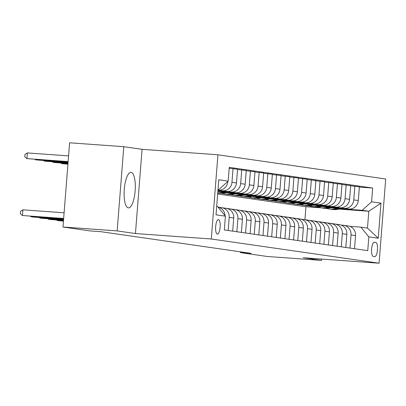 <?xml version="1.0" encoding="UTF-8"?>
<svg xmlns="http://www.w3.org/2000/svg" width="406" height="406" viewBox="0 0 406 406"><rect width="100%" height="100%" fill="white"/><g stroke="black" fill="none" stroke-linecap="round" stroke-linejoin="round"><path stroke-width="0.61" d="M128.306 207.882A17.813 5.476 94.1 0 0 128.428 207.897A17.813 5.476 94.1 0 0 135.152 190.718A17.813 5.476 94.1 0 0 131.102 172.377A17.813 5.476 94.1 0 0 130.981 172.367A17.813 5.476 94.1 0 0 124.261 189.541A17.813 5.476 94.1 0 0 128.306 207.882M217.322 234.11A7.308 2.243 94.1 0 0 217.367 234.115A7.308 2.243 94.1 0 0 220.128 227.071A7.308 2.243 94.1 0 0 218.469 219.544A7.308 2.243 94.1 0 0 218.418 219.539A7.308 2.243 94.1 0 0 215.662 226.589A7.308 2.243 94.1 0 0 217.322 234.11M123.794 146.693L117.167 230.907L135.442 233.541L142.07 149.332L123.794 146.693L69.609 142.795L62.981 227.01L89.954 230.902L100.795 231.684L251.157 253.374L240.322 252.598L267.295 256.49L321.486 260.383L321.588 259.069M142.07 149.332L217.931 154.782L385.7 178.99L379.072 263.205L211.303 238.997L217.931 154.782M375.844 242.478L374.312 242.26A7.08 2.177 94.1 0 0 374.266 242.255A7.08 2.177 94.1 0 0 371.597 249.081A7.08 2.177 94.1 0 0 373.205 256.369L374.733 256.592A7.08 2.177 94.1 0 0 374.784 256.597A7.08 2.177 94.1 0 0 377.453 249.771A7.08 2.177 94.1 0 0 375.844 242.478L373.875 242.336M371.581 201.812L380.98 203.167L378.225 238.22L368.826 236.865L360.873 227.137L367.486 228.091L368.81 211.247L362.198 210.293L371.581 201.812L372.667 188.044L229.263 167.353L228.177 181.122L218.793 189.602L218.017 189.49M216.692 206.334L217.469 206.446L225.421 216.175L224.335 229.943L367.74 250.634L368.826 236.865M225.421 216.175L216.022 214.82L218.783 179.767L228.177 181.122M117.167 230.907L62.981 227.01M135.442 233.541L211.303 238.997M379.072 263.205L303.211 257.749L321.486 260.383M240.382 251.821L240.322 252.598M304.931 219.682L305.951 206.73L321.034 207.811M338.837 209.095L368.81 211.247L380.98 203.167M360.873 227.137L349.779 226.34M228.162 230.496L229.197 217.377A9.135 8.688 -81.8 0 0 221.828 207.715A9.135 8.688 -81.8 0 0 221.24 207.649L219.25 207.507M236.865 231.75L237.896 218.631A9.135 8.688 -81.8 0 0 230.532 208.968A9.135 8.688 -81.8 0 0 229.943 208.907L227.954 208.76M245.564 233.008L246.599 219.89A9.135 8.688 -81.8 0 0 239.235 210.227A9.135 8.688 -81.8 0 0 238.647 210.161L236.652 210.019M254.268 234.262L255.303 221.143A9.135 8.688 -81.8 0 0 247.934 211.48A9.135 8.688 -81.8 0 0 247.345 211.414L245.356 211.272M262.971 235.516L264.002 222.402A9.135 8.688 -81.8 0 0 256.638 212.734A9.135 8.688 -81.8 0 0 256.049 212.673L254.06 212.531M271.67 236.774L272.705 223.655A9.135 8.688 -81.8 0 0 265.336 213.992A9.135 8.688 -81.8 0 0 264.753 213.926L262.758 213.784M280.373 238.028L281.404 224.909A9.135 8.688 -81.8 0 0 274.04 215.246A9.135 8.688 -81.8 0 0 273.451 215.185L271.462 215.038M289.077 239.286L290.107 226.167A9.135 8.688 -81.8 0 0 282.743 216.499A9.135 8.688 -81.8 0 0 282.155 216.439L280.165 216.296M297.776 240.54L298.811 227.421A9.135 8.688 -81.8 0 0 291.442 217.758A9.135 8.688 -81.8 0 0 290.853 217.692L288.864 217.55M306.479 241.793L307.509 228.674A9.135 8.688 -81.8 0 0 300.146 219.012A9.135 8.688 -81.8 0 0 299.557 218.951L297.568 218.804M315.178 243.052L316.213 229.933A9.135 8.688 -81.8 0 0 308.849 220.27A9.135 8.688 -81.8 0 0 308.261 220.204L306.266 220.062M323.881 244.305L324.917 231.187A9.135 8.688 -81.8 0 0 317.548 221.524A9.135 8.688 -81.8 0 0 316.959 221.458L314.97 221.316M332.585 245.559L333.615 232.445A9.135 8.688 -81.8 0 0 326.251 222.777A9.135 8.688 -81.8 0 0 325.663 222.716L323.673 222.574M341.284 246.818L342.319 233.699A9.135 8.688 -81.8 0 0 334.95 224.036A9.135 8.688 -81.8 0 0 334.366 223.97L332.372 223.828M349.987 248.071L351.017 234.952A9.135 8.688 -81.8 0 0 343.654 225.289A9.135 8.688 -81.8 0 0 343.065 225.228L341.076 225.081M340.096 208.704L362.198 210.293M330.565 207.72L348.916 209.034A9.135 8.688 -81.8 0 0 358.305 200.554L359.386 186.785L350.662 185.831M331.392 207.451L344.389 208.385A9.135 8.688 -81.8 0 0 353.778 199.904L354.859 186.131M321.867 206.461L340.213 207.781A9.135 8.688 -81.8 0 0 349.602 199.3L350.682 185.532L341.959 184.578M322.694 206.192L335.691 207.126A9.135 8.688 -81.8 0 0 345.075 198.646L346.161 184.877M313.163 205.208L331.514 206.527A9.135 8.688 -81.8 0 0 340.898 198.047L341.984 184.273L333.26 183.319M313.99 204.939L326.987 205.872A9.135 8.688 -81.8 0 0 336.376 197.392L337.457 183.624M304.459 203.949L322.811 205.269A9.135 8.688 -81.8 0 0 332.199 196.788L333.28 183.02L324.556 182.066M305.287 203.685L318.289 204.619A9.135 8.688 -81.8 0 0 327.672 196.139L328.758 182.365M295.761 202.695L314.107 204.015A9.135 8.688 -81.8 0 0 323.496 195.535L324.582 181.766L315.853 180.807M296.588 202.427L309.585 203.36A9.135 8.688 -81.8 0 0 318.969 194.88L320.055 181.112M287.057 201.442L305.408 202.761A9.135 8.688 -81.8 0 0 314.792 194.276L315.878 180.508L307.154 179.553M287.884 201.173L300.882 202.107A9.135 8.688 -81.8 0 0 310.27 193.626L311.351 179.858M278.359 200.183L296.705 201.503A9.135 8.688 -81.8 0 0 306.094 193.023L307.175 179.254L298.451 178.3M279.186 199.914L292.183 200.853A9.135 8.688 -81.8 0 0 301.567 192.368L302.653 178.599M269.655 198.93L288.006 200.249A9.135 8.688 -81.8 0 0 297.39 191.769L298.476 177.995L289.747 177.041M270.482 198.661L283.479 199.595A9.135 8.688 -81.8 0 0 292.868 191.114L293.949 177.346M260.951 197.671L279.303 198.991A9.135 8.688 -81.8 0 0 288.691 190.51L289.772 176.742L281.048 175.788M261.779 197.407L274.776 198.341A9.135 8.688 -81.8 0 0 284.164 189.861L285.245 176.087M252.253 196.418L270.599 197.737A9.135 8.688 -81.8 0 0 279.988 189.257L281.069 175.488L272.345 174.534M253.08 196.149L266.077 197.083A9.135 8.688 -81.8 0 0 275.461 188.602L276.547 174.834M243.549 195.164L261.9 196.484A9.135 8.688 -81.8 0 0 271.284 188.003L272.37 174.23L263.646 173.276M244.376 194.895L257.374 195.829A9.135 8.688 -81.8 0 0 266.762 187.349L267.843 173.58M234.846 193.906L253.197 195.225A9.135 8.688 -81.8 0 0 262.586 186.745L263.667 172.976L254.943 172.022M235.673 193.642L248.675 194.575A9.135 8.688 -81.8 0 0 258.059 186.095L259.145 172.322M226.147 192.652L244.498 193.972A9.135 8.688 -81.8 0 0 253.882 185.491L254.968 171.723L246.239 170.764M226.974 192.383L239.971 193.317A9.135 8.688 -81.8 0 0 249.355 184.837L250.441 171.068M217.865 191.424L235.795 192.718A9.135 8.688 -81.8 0 0 245.178 184.233L246.264 170.464L237.54 169.51M218.271 191.13L231.268 192.063A9.135 8.688 -81.8 0 0 240.656 183.583L241.737 169.815M217.91 190.8L227.091 191.459A9.135 8.688 -81.8 0 0 236.48 182.979L237.561 169.211L229.192 168.282M217.941 190.475L222.569 190.81A9.135 8.688 -81.8 0 0 231.953 182.324L233.039 168.556M217.961 190.175L218.392 190.206A9.135 8.688 -81.8 0 0 227.776 181.726L227.796 181.467M218.012 189.546L218.793 189.602M305.951 206.73L217.662 193.992M354.514 248.726L355.544 235.607A9.135 8.688 -81.8 0 0 348.181 225.944L343.654 225.289M372.667 188.044L359.361 187.085M345.81 247.472L346.841 234.353A9.135 8.688 -81.8 0 0 339.477 224.685L334.95 224.036M337.107 246.214L338.142 233.095A9.135 8.688 -81.8 0 0 330.773 223.432L326.251 222.777M328.408 244.96L329.439 231.841A9.135 8.688 -81.8 0 0 322.075 222.178L317.548 221.524M319.705 243.701L320.735 230.583A9.135 8.688 -81.8 0 0 313.371 220.92L308.849 220.27M311.001 242.448L312.036 229.329A9.135 8.688 -81.8 0 0 304.673 219.666L300.146 219.012M302.303 241.194L303.333 228.076A9.135 8.688 -81.8 0 0 295.969 218.408L291.442 217.758M293.599 239.936L294.634 226.817A9.135 8.688 -81.8 0 0 287.265 217.154L282.743 216.499M284.9 238.682L285.931 225.563A9.135 8.688 -81.8 0 0 278.567 215.901L274.04 215.246M276.197 237.424L277.227 224.31A9.135 8.688 -81.8 0 0 269.863 214.642L265.336 213.992M267.493 236.17L268.528 223.051A9.135 8.688 -81.8 0 0 261.159 213.389L256.638 212.734M258.795 234.917L259.825 221.798A9.135 8.688 -81.8 0 0 252.461 212.135L247.934 211.48M250.091 233.658L251.126 220.539A9.135 8.688 -81.8 0 0 243.757 210.876L239.235 210.227M241.387 232.405L242.423 219.286A9.135 8.688 -81.8 0 0 235.059 209.623L230.532 208.968M232.689 231.151L233.719 218.032A9.135 8.688 -81.8 0 0 226.355 208.364L221.828 207.715M225.041 215.713A9.135 8.688 -81.8 0 0 218.068 207.182M367.486 228.091L378.225 238.22M334.6 223.99A17.468 16.621 -81.8 0 0 333.625 223.818L332.301 223.63A17.468 16.621 -81.8 0 0 331.885 223.574M332.473 223.833A17.468 16.621 -81.8 0 0 331.834 223.655M331.093 223.483A17.468 16.621 -81.8 0 0 330.144 223.315A17.468 16.621 -81.8 0 0 329.291 223.219M333.864 223.934A17.468 16.621 -81.8 0 0 332.301 223.63M330.144 223.315L331.463 223.508A17.468 16.621 98.2 0 1 333.351 223.899M336.731 208.161A17.468 16.621 98.2 0 1 329.007 208.963A17.468 16.621 98.2 0 1 326.424 208.369M340.766 208.451A17.468 16.621 98.2 0 1 332.484 209.466L331.164 209.273A17.468 16.621 -81.8 0 0 339.238 208.339M338.269 208.273A17.468 16.621 98.2 0 1 330.327 209.156L329.007 208.963M330.748 209.207A17.468 16.621 -81.8 0 0 331.164 209.273M325.896 222.737A17.468 16.621 -81.8 0 0 324.922 222.564L323.597 222.371A17.468 16.621 -81.8 0 0 323.181 222.321M323.77 222.579A17.468 16.621 -81.8 0 0 323.135 222.402M322.394 222.229A17.468 16.621 -81.8 0 0 321.44 222.062A17.468 16.621 -81.8 0 0 320.593 221.96M325.16 222.681A17.468 16.621 -81.8 0 0 323.597 222.371M321.44 222.062L322.765 222.255A17.468 16.621 98.2 0 1 324.648 222.64M317.193 221.478A17.468 16.621 -81.8 0 0 316.218 221.311L314.899 221.118A17.468 16.621 -81.8 0 0 314.477 221.062M315.066 221.326A17.468 16.621 -81.8 0 0 314.432 221.143M313.691 220.976A17.468 16.621 -81.8 0 0 312.742 220.808A17.468 16.621 -81.8 0 0 311.889 220.707M316.462 221.422A17.468 16.621 -81.8 0 0 314.899 221.118M312.742 220.808L314.061 220.996A17.468 16.621 98.2 0 1 315.944 221.387M308.494 220.225A17.468 16.621 -81.8 0 0 307.52 220.052L306.195 219.864A17.468 16.621 -81.8 0 0 305.779 219.808M306.368 220.067A17.468 16.621 -81.8 0 0 305.728 219.89M304.992 219.717A17.468 16.621 -81.8 0 0 304.038 219.55A17.468 16.621 -81.8 0 0 303.186 219.453M307.758 220.169A17.468 16.621 -81.8 0 0 306.195 219.864M304.038 219.55L305.363 219.742A17.468 16.621 98.2 0 1 307.246 220.133M328.033 206.903A17.468 16.621 98.2 0 1 320.304 207.71A17.468 16.621 98.2 0 1 317.725 207.111M332.067 207.197A17.468 16.621 98.2 0 1 323.785 208.212L322.46 208.019A17.468 16.621 -81.8 0 0 330.54 207.085M329.57 207.014A17.468 16.621 98.2 0 1 321.628 207.897L320.304 207.71M322.044 207.953A17.468 16.621 -81.8 0 0 322.46 208.019M319.329 205.649A17.468 16.621 98.2 0 1 311.6 206.451A17.468 16.621 98.2 0 1 309.022 205.857M323.364 205.938A17.468 16.621 98.2 0 1 315.081 206.953L313.762 206.766A17.468 16.621 -81.8 0 0 321.836 205.832M320.867 205.761A17.468 16.621 98.2 0 1 312.924 206.644L311.6 206.451M313.341 206.7A17.468 16.621 -81.8 0 0 313.762 206.766M310.626 204.396A17.468 16.621 98.2 0 1 302.901 205.197A17.468 16.621 98.2 0 1 300.323 204.599M314.66 204.685A17.468 16.621 98.2 0 1 306.383 205.7L305.058 205.507A17.468 16.621 -81.8 0 0 313.133 204.573M312.168 204.507A17.468 16.621 98.2 0 1 304.221 205.385L302.901 205.197M304.642 205.441A17.468 16.621 -81.8 0 0 305.058 205.507M299.79 218.971A17.468 16.621 -81.8 0 0 298.816 218.798L297.496 218.606A17.468 16.621 -81.8 0 0 297.075 218.55M297.664 218.814A17.468 16.621 -81.8 0 0 297.03 218.636M296.289 218.464A17.468 16.621 -81.8 0 0 295.335 218.296A17.468 16.621 -81.8 0 0 294.487 218.195M299.055 218.915A17.468 16.621 -81.8 0 0 297.496 218.606M295.335 218.296L296.659 218.484A17.468 16.621 98.2 0 1 298.542 218.875M301.927 203.137A17.468 16.621 98.2 0 1 294.198 203.939A17.468 16.621 98.2 0 1 291.62 203.345M305.962 203.426A17.468 16.621 98.2 0 1 297.679 204.441L296.355 204.254A17.468 16.621 -81.8 0 0 304.434 203.32M303.465 203.249A17.468 16.621 98.2 0 1 295.522 204.132L294.198 203.939M295.938 204.188A17.468 16.621 -81.8 0 0 296.355 204.254M291.087 217.712A17.468 16.621 -81.8 0 0 290.117 217.54L288.793 217.352A17.468 16.621 -81.8 0 0 288.372 217.296M288.965 217.555A17.468 16.621 -81.8 0 0 288.326 217.377M287.585 217.205A17.468 16.621 -81.8 0 0 286.636 217.037A17.468 16.621 -81.8 0 0 285.783 216.941M290.356 217.657A17.468 16.621 -81.8 0 0 288.793 217.352M286.636 217.037L287.955 217.23A17.468 16.621 98.2 0 1 289.843 217.621M282.388 216.459A17.468 16.621 -81.8 0 0 281.414 216.286L280.089 216.093A17.468 16.621 -81.8 0 0 279.673 216.043M280.262 216.302A17.468 16.621 -81.8 0 0 279.627 216.124M278.886 215.951A17.468 16.621 -81.8 0 0 277.932 215.784A17.468 16.621 -81.8 0 0 277.08 215.687M281.652 216.403A17.468 16.621 -81.8 0 0 280.089 216.093M277.932 215.784L279.257 215.977A17.468 16.621 98.2 0 1 281.14 216.368M273.685 215.2A17.468 16.621 -81.8 0 0 272.71 215.033L271.391 214.84A17.468 16.621 -81.8 0 0 270.969 214.784M271.558 215.048A17.468 16.621 -81.8 0 0 270.924 214.87M270.183 214.698A17.468 16.621 -81.8 0 0 269.229 214.53A17.468 16.621 -81.8 0 0 268.381 214.429M272.954 215.144A17.468 16.621 -81.8 0 0 271.391 214.84M269.229 214.53L270.553 214.718A17.468 16.621 98.2 0 1 272.436 215.109M264.986 213.947A17.468 16.621 -81.8 0 0 264.012 213.774L262.687 213.586A17.468 16.621 -81.8 0 0 262.271 213.531M262.86 213.789A17.468 16.621 -81.8 0 0 262.22 213.612M261.479 213.439A17.468 16.621 -81.8 0 0 260.53 213.272A17.468 16.621 -81.8 0 0 259.678 213.175M264.25 213.891A17.468 16.621 -81.8 0 0 262.687 213.586M260.53 213.272L261.85 213.465A17.468 16.621 98.2 0 1 263.738 213.855M256.282 212.693A17.468 16.621 -81.8 0 0 255.308 212.521L253.983 212.328A17.468 16.621 -81.8 0 0 253.567 212.277M254.156 212.536A17.468 16.621 -81.8 0 0 253.522 212.358M252.781 212.186A17.468 16.621 -81.8 0 0 251.827 212.018A17.468 16.621 -81.8 0 0 250.979 211.917M255.547 212.637A17.468 16.621 -81.8 0 0 253.983 212.328M251.827 212.018L253.151 212.211A17.468 16.621 98.2 0 1 255.034 212.597M293.223 201.883A17.468 16.621 98.2 0 1 285.494 202.685A17.468 16.621 98.2 0 1 282.916 202.092M297.258 202.173A17.468 16.621 98.2 0 1 288.976 203.188L287.656 202.995A17.468 16.621 -81.8 0 0 295.73 202.061M294.761 201.995A17.468 16.621 98.2 0 1 286.819 202.878L285.494 202.685M287.24 202.929A17.468 16.621 -81.8 0 0 287.656 202.995M284.52 200.63A17.468 16.621 98.2 0 1 276.796 201.432A17.468 16.621 98.2 0 1 274.217 200.833M288.554 200.919A17.468 16.621 98.2 0 1 280.277 201.934L278.952 201.741A17.468 16.621 -81.8 0 0 287.027 200.808M286.063 200.737A17.468 16.621 98.2 0 1 278.115 201.62L276.796 201.432M278.536 201.675A17.468 16.621 -81.8 0 0 278.952 201.741M275.821 199.371A17.468 16.621 98.2 0 1 268.092 200.173A17.468 16.621 98.2 0 1 265.514 199.579M279.856 199.661A17.468 16.621 98.2 0 1 271.573 200.676L270.249 200.488A17.468 16.621 -81.8 0 0 278.328 199.554M277.359 199.483A17.468 16.621 98.2 0 1 269.417 200.366L268.092 200.173M269.833 200.422A17.468 16.621 -81.8 0 0 270.249 200.488M267.118 198.118A17.468 16.621 98.2 0 1 259.393 198.92A17.468 16.621 98.2 0 1 256.81 198.326M271.152 198.407A17.468 16.621 98.2 0 1 262.87 199.422L261.55 199.229A17.468 16.621 -81.8 0 0 269.625 198.295M268.655 198.23A17.468 16.621 98.2 0 1 260.713 199.113L259.393 198.92M261.134 199.163A17.468 16.621 -81.8 0 0 261.55 199.229M258.419 196.859A17.468 16.621 98.2 0 1 250.69 197.666A17.468 16.621 98.2 0 1 248.112 197.067M262.454 197.154A17.468 16.621 98.2 0 1 254.171 198.164L252.847 197.976A17.468 16.621 -81.8 0 0 260.926 197.042M259.957 196.971A17.468 16.621 98.2 0 1 252.014 197.854L250.69 197.666M252.43 197.91A17.468 16.621 -81.8 0 0 252.847 197.976M247.579 211.435A17.468 16.621 -81.8 0 0 246.604 211.267L245.285 211.074A17.468 16.621 -81.8 0 0 244.864 211.018M245.452 211.282A17.468 16.621 -81.8 0 0 244.818 211.1M244.077 210.932A17.468 16.621 -81.8 0 0 243.128 210.765A17.468 16.621 -81.8 0 0 242.275 210.663M246.848 211.379A17.468 16.621 -81.8 0 0 245.285 211.074M243.128 210.765L244.448 210.953A17.468 16.621 98.2 0 1 246.33 211.343M249.715 195.606A17.468 16.621 98.2 0 1 241.986 196.408A17.468 16.621 98.2 0 1 239.408 195.814M253.75 195.895A17.468 16.621 98.2 0 1 245.468 196.91L244.148 196.722A17.468 16.621 -81.8 0 0 252.222 195.788M251.253 195.717A17.468 16.621 98.2 0 1 243.311 196.6L241.986 196.408M243.727 196.656A17.468 16.621 -81.8 0 0 244.148 196.722M238.88 210.181A17.468 16.621 -81.8 0 0 237.906 210.009L236.581 209.821A17.468 16.621 -81.8 0 0 236.165 209.765M236.754 210.024A17.468 16.621 -81.8 0 0 236.114 209.846M235.378 209.674A17.468 16.621 -81.8 0 0 234.424 209.506A17.468 16.621 -81.8 0 0 233.572 209.41M238.144 210.125A17.468 16.621 -81.8 0 0 236.581 209.821M234.424 209.506L235.749 209.699A17.468 16.621 98.2 0 1 237.632 210.09M241.012 194.352A17.468 16.621 98.2 0 1 233.288 195.154A17.468 16.621 98.2 0 1 230.709 194.555M245.046 194.641A17.468 16.621 98.2 0 1 236.769 195.656L235.444 195.464A17.468 16.621 -81.8 0 0 243.519 194.53M242.555 194.459A17.468 16.621 98.2 0 1 234.607 195.342L233.288 195.154M235.028 195.398A17.468 16.621 -81.8 0 0 235.444 195.464M230.177 208.928A17.468 16.621 -81.8 0 0 229.202 208.755L227.883 208.562A17.468 16.621 -81.8 0 0 227.461 208.506M228.05 208.77A17.468 16.621 -81.8 0 0 227.416 208.593M226.675 208.42A17.468 16.621 -81.8 0 0 225.721 208.253A17.468 16.621 -81.8 0 0 224.873 208.151M229.441 208.872A17.468 16.621 -81.8 0 0 227.883 208.562M57.307 220.037L57.266 220.539L63.453 220.986M56.622 219.991L57.266 220.539L63.443 221.108M225.721 208.253L227.045 208.44A17.468 16.621 98.2 0 1 228.928 208.831M232.313 193.094A17.468 16.621 98.2 0 1 224.584 193.895A17.468 16.621 98.2 0 1 222.006 193.302M236.348 193.383A17.468 16.621 98.2 0 1 228.065 194.398L226.741 194.21A17.468 16.621 -81.8 0 0 234.82 193.276M233.851 193.205A17.468 16.621 98.2 0 1 225.909 194.088L224.584 193.895M226.325 194.144A17.468 16.621 -81.8 0 0 226.741 194.21M67.934 164.085L61.748 163.638L67.924 164.207M61.788 163.136L61.748 163.638L61.098 163.09M221.473 207.669A17.468 16.621 -81.8 0 0 220.504 207.496L219.179 207.309A17.468 16.621 -81.8 0 0 218.758 207.253M219.352 207.512A17.468 16.621 -81.8 0 0 218.712 207.334M220.742 207.613A17.468 16.621 -81.8 0 0 219.179 207.309M48.608 218.783L48.568 219.286L63.503 220.356M47.918 218.732L48.568 219.286L50.308 219.534L63.493 220.483M218.037 207.141L218.342 207.187A17.468 16.621 98.2 0 1 220.23 207.578M223.61 191.84A17.468 16.621 98.2 0 1 217.753 192.799M227.644 192.129A17.468 16.621 98.2 0 1 219.362 193.144L218.042 192.951A17.468 16.621 -81.8 0 0 226.117 192.018M225.147 191.952A17.468 16.621 98.2 0 1 217.748 192.901A17.468 16.621 -81.8 0 0 218.042 192.951M67.985 163.456L53.044 162.385L67.975 163.582M53.084 161.882L53.044 162.385L52.394 161.832M39.905 217.53L39.864 218.027L63.554 219.732M39.215 217.479L39.864 218.027L41.605 218.281L63.544 219.859M218.941 190.876A17.468 16.621 98.2 0 1 217.875 191.262M68.03 162.831L44.345 161.126L68.02 162.958M44.381 160.629L44.345 161.126L43.696 160.578M31.201 216.271L31.16 216.774L63.605 219.103M30.516 216.22L31.16 216.774L32.901 217.022L63.595 219.23M68.081 162.202L35.642 159.873L68.071 162.329M35.682 159.37L35.642 159.873L34.992 159.319M64.102 212.79L22.909 209.826L22.462 215.515L63.651 218.479M22.909 209.826L20.478 211.409L20.3 213.683L22.462 215.515L63.64 218.606M68.578 155.889L27.39 152.925L26.938 158.619L68.122 161.705M68.132 161.578L26.938 158.619L24.776 156.782L24.959 154.508L27.39 152.925M344.389 208.385L348.916 209.034M335.691 207.126L340.213 207.781M326.987 205.872L331.514 206.527M318.289 204.619L322.811 205.269M309.585 203.36L314.107 204.015M300.882 202.107L305.408 202.761M292.183 200.853L296.705 201.503M283.479 199.595L288.006 200.249M274.776 198.341L279.303 198.991M266.077 197.083L270.599 197.737M257.374 195.829L261.9 196.484M248.675 194.575L253.197 195.225M239.971 193.317L244.498 193.972M231.268 192.063L235.795 192.718M222.569 190.81L227.091 191.459M217.966 190.145L218.392 190.206M353.778 199.904L358.305 200.554M351.017 234.952L355.544 235.607M342.319 233.699L346.841 234.353M345.075 198.646L349.602 199.3M333.615 232.445L338.142 233.095M336.376 197.392L340.898 198.047M324.917 231.187L329.439 231.841M327.672 196.139L332.199 196.788M316.213 229.933L320.735 230.583M318.969 194.88L323.496 195.535M307.509 228.674L312.036 229.329M310.27 193.626L314.792 194.276M298.811 227.421L303.333 228.076M301.567 192.368L306.094 193.023M290.107 226.167L294.634 226.817M292.868 191.114L297.39 191.769M281.404 224.909L285.931 225.563M284.164 189.861L288.691 190.51M272.705 223.655L277.227 224.31M275.461 188.602L279.988 189.257M264.002 222.402L268.528 223.051M266.762 187.349L271.284 188.003M255.303 221.143L259.825 221.798M258.059 186.095L262.586 186.745M246.599 219.89L251.126 220.539M249.355 184.837L253.882 185.491M237.896 218.631L242.423 219.286M240.656 183.583L245.178 184.233M229.197 217.377L233.719 218.032M231.953 182.324L236.48 182.979"/></g></svg>
